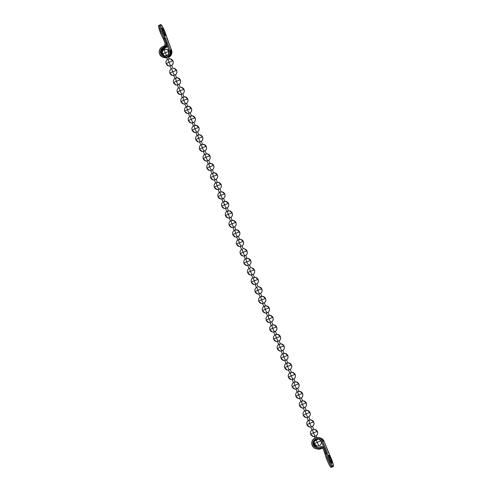 <?xml version="1.0" encoding="UTF-8"?>
<svg xmlns="http://www.w3.org/2000/svg" width="492" height="492" viewBox="0 0 492 492"><rect width="100%" height="100%" fill="white"/><g stroke="black" fill="none" stroke-linecap="round" stroke-linejoin="round"><path stroke-width="0.74" d="M166.843 55.934A3.641 0.504 -112.1 0 1 165.287 52.767A3.641 0.344 158.7 0 0 162.489 54.218A3.641 0.344 -21.3 0 1 165.287 52.767A3.641 0.504 67.9 0 0 166.843 55.934M162.544 54.255A3.641 3.592 -77.4 0 0 164.998 56.432A3.641 3.592 102.6 0 1 162.544 54.255A3.641 0.344 -21.3 0 1 162.489 54.218L165.091 56.457M169.291 51.611L166.683 49.348L164.451 49.649A3.641 0.504 67.9 0 0 165.287 52.767A3.641 0.344 -21.3 0 1 169.23 51.543A3.641 3.592 -77.4 0 0 165.681 49.268A3.641 3.592 102.6 0 1 169.23 51.543A3.641 0.344 -21.3 0 1 169.279 51.58A3.641 0.344 -21.3 0 1 169.266 51.635A3.641 0.344 158.7 0 0 169.279 51.58A3.641 0.344 158.7 0 0 169.23 51.543A3.641 3.592 102.6 0 1 169.297 51.74A3.641 3.592 -77.4 0 0 169.23 51.543A3.641 0.344 158.7 0 0 165.287 52.767A3.641 0.504 -112.1 0 1 164.451 49.649L163.615 50.055C162.335 51.199 161.966 52.582 162.495 54.225M165.638 49.268L163.578 50.104M168.369 56.783L169.156 58.806L168.369 56.783M171.659 65.221L172.858 68.308L171.659 65.221M175.361 74.722L176.573 77.804M179.07 84.224L180.269 87.312L179.07 84.224M182.772 93.726L183.983 96.807M186.48 103.228L187.68 106.315L186.48 103.228M190.183 112.73L191.394 115.811M193.885 122.231L195.09 125.319L193.885 122.231M197.593 131.739L198.805 134.82M201.296 141.241L202.507 144.322M204.998 150.743L206.209 153.824M208.706 160.244L209.918 163.326M212.409 169.746L213.62 172.827M216.117 179.248L217.323 182.329M219.819 188.75L221.031 191.831M223.522 198.251L224.733 201.333M227.23 207.753L228.442 210.834M230.933 217.255L232.144 220.336M234.635 226.757L235.84 229.838L234.635 226.757M238.343 236.258L239.555 239.34M242.046 245.76L243.251 248.841L242.046 245.76M245.754 255.262L246.959 258.343M249.456 264.764L250.656 267.845L249.456 264.764M253.159 274.265L254.37 277.347M256.867 283.767L258.066 286.848L256.867 283.767M260.569 293.269L261.781 296.35M264.278 302.771L265.477 305.852L264.278 302.771M267.98 312.272L269.192 315.354M271.682 321.774L272.888 324.855L271.682 321.774M275.391 331.276L276.602 334.357M279.093 340.778L280.305 343.859M282.795 350.279L284.007 353.361M286.504 359.781L287.715 362.862M290.206 369.283L291.418 372.364M293.915 378.785L295.12 381.866M297.617 388.286L298.828 391.368M301.319 397.788L302.531 400.869M305.028 407.29L306.239 410.371M308.73 416.792L309.942 419.873M312.432 426.293L313.638 429.381L312.432 426.293M316.141 435.795L316.811 437.499M166.72 57.515L167.477 59.458L166.708 57.515M169.98 65.879L171.179 68.96L169.968 65.885M173.682 75.381L174.888 78.462L173.676 75.387M177.391 84.882L178.59 87.963L177.378 84.888M181.093 94.384L182.292 97.465L181.087 94.39M184.795 103.886L186.001 106.967M188.504 113.388L189.703 116.469L188.491 113.394M192.206 122.889L193.411 125.97M195.908 132.391L197.114 135.472L195.902 132.397M199.617 141.893L200.816 144.974M203.319 151.395L204.524 154.476L203.313 151.401M207.027 160.896L208.227 163.977M210.73 170.398L211.929 173.485L210.724 170.404M214.432 179.9L215.637 182.987M218.141 189.402L219.34 192.489L218.128 189.408M221.843 198.903L223.048 201.991M225.545 208.405L226.75 211.492L225.539 208.411M229.254 217.907L230.453 220.994L229.247 217.913M232.956 227.409L234.161 230.496L232.95 227.415M236.664 236.91L237.864 239.998L236.652 236.916M240.367 246.412L241.566 249.499L240.36 246.418M244.069 255.914L245.274 259.001L244.063 255.92M247.777 265.416L248.977 268.503L247.765 265.422M251.48 274.917L252.685 278.005L251.473 274.923M255.188 284.419L256.387 287.506L255.176 284.425M258.89 293.921L260.09 297.008L258.884 293.927M262.593 303.429L263.798 306.51M266.301 312.93L267.5 316.012L266.289 312.93M270.003 322.432L271.209 325.513M273.706 331.934L274.911 335.015L273.7 331.934M277.414 341.436L278.613 344.517M281.117 350.937L282.322 354.019L281.11 350.937M284.825 360.439L286.024 363.52M288.527 369.941L289.726 373.022L288.521 369.941M293.429 382.53L292.223 379.443L293.435 382.524M295.938 388.944L297.137 392.026L295.926 388.944M300.833 401.534L299.634 398.446L300.846 401.527M303.343 407.948L304.548 411.029L303.336 407.948M307.051 417.45L308.25 420.531L307.045 417.456M310.753 426.951L311.959 430.033L310.747 426.958M315.046 437.985L314.45 436.459L315.052 437.978M165.263 35.793C164.992 36.962 160.976 26.66 162.298 28.192L163.11 31.839L165.263 35.793L164.457 32.14L162.298 28.192C162.575 27.017 166.591 37.318 165.263 35.793L165.312 35.793M167.139 45.455A3.413 3.364 102.6 0 1 164.734 47.687L162.434 49.095L161.327 51.58L161.806 54.249L164.297 56.414L163.707 56.156L161.327 51.58L164.734 47.687L165.263 47.804L161.85 51.697L164.617 56.451M171.007 49.987A5.689 5.609 102.6 0 1 168.492 57.072L169.537 56.309L171.247 53.376L171.007 49.987L170.035 49.772A5.689 5.609 102.6 0 1 164.039 57.527A5.689 5.609 102.6 0 1 163.504 46.365L164.974 45.196L165.066 43.308L163.289 38.745L165.066 43.308C165.435 44.79 164.912 45.811 163.504 46.365L161.358 47.429L159.832 49.292L159.205 51.623L159.586 54.003L162.569 57.121L166.868 57.17L169.955 54.126L170.035 49.772L161.671 29.495L160.687 25.861L160.902 24.6L162.237 26.205L164.168 30.055L171.53 50.104L170.035 49.772L165.398 37.89A7.97 1.107 -112.1 0 1 161.819 29.932A7.97 1.107 -112.1 0 1 160.761 24.618A7.97 1.107 -112.1 0 1 163.977 29.618A7.97 1.107 -112.1 0 1 166.899 38.222L171.53 50.104L171.007 49.987M164.402 57.632L166.782 57.699A5.689 5.609 102.6 0 1 164.814 57.718L166.85 57.884A5.689 5.609 -77.4 0 1 165.337 57.835M168.615 57.392A5.689 5.609 -77.4 0 0 171.53 50.104L171.769 53.493L170.06 56.426L168.621 57.398M167.145 45.461L164.734 47.687L165.263 47.804A3.413 3.364 -77.4 0 0 167.409 46.15M159.857 25.024L159.642 26.285L160.626 29.92L168.99 50.196L168.35 54.667L163.818 56.334L162.735 55.934L160.632 53.585C160.097 50.245 161.142 48.21 163.762 47.472L164.285 47.589C161.665 48.327 160.62 50.369 161.155 53.702L163.258 56.051L164.168 56.408M164.562 57.644A5.689 5.609 -77.4 0 0 170.558 49.889L170.484 54.243L167.391 57.287L163.891 57.521M166.64 43.001L166.112 42.884L160.607 29.932L159.617 26.291L159.838 25.03M158.793 25.455L158.578 26.716L161.364 34.957L163.289 38.745L164.334 38.321L166.112 42.884A3.413 3.364 102.6 0 1 163.762 47.472L164.285 47.589A3.413 3.364 -77.4 0 0 166.843 44.698L166.493 45.83L162.569 48.437L161.351 49.926L160.847 51.795L161.155 53.702L163.541 56.193M166.142 42.89L165.97 45.713L162.046 48.321L160.829 49.809L160.324 51.678L160.632 53.585L163.018 56.07L166.456 56.113L168.928 53.677L168.99 50.196L164.353 38.308L165.398 37.89L164.353 38.308A7.97 1.107 67.9 0 1 160.773 30.356A7.97 1.107 67.9 0 1 159.715 25.043L158.676 25.461M165.263 47.804L167.465 46.051M158.652 25.473A7.97 1.107 67.9 0 0 159.709 30.787A7.97 1.107 67.9 0 0 163.289 38.745L164.334 38.321A7.97 1.107 -112.1 0 1 160.755 30.363A7.97 1.107 -112.1 0 1 159.697 25.049M163.498 32.786L163.024 31.623M169.795 66.033L170.656 65.571A3.641 0.504 -112.1 0 1 168.99 62.269A3.641 0.344 158.7 0 0 166.198 63.72A3.641 0.344 -21.3 0 1 168.99 62.269A3.641 0.504 67.9 0 0 170.656 65.571L171.905 65.196A3.641 3.592 -77.4 0 0 172.932 61.045A3.641 3.592 102.6 0 1 171.886 65.19L169.795 66.033A3.641 3.592 102.6 0 1 168.768 65.953A3.641 3.592 -77.4 0 0 169.795 66.033L169.783 66.026M166.247 63.757A3.641 3.592 -77.4 0 0 168.768 65.953A3.641 3.592 102.6 0 1 166.247 63.757A3.641 0.344 -21.3 0 1 166.198 63.72L168.799 65.959L169.838 66.039M171.868 65.245C173.141 64.108 173.516 62.718 172.987 61.082L170.386 58.849L168.153 59.151A3.641 0.504 67.9 0 0 168.99 62.269A3.641 0.344 -21.3 0 1 172.932 61.045A3.641 3.592 -77.4 0 0 169.383 58.769A3.641 3.592 102.6 0 1 172.932 61.045A3.641 0.344 -21.3 0 1 172.987 61.082A3.641 0.344 -21.3 0 1 172.969 61.137A3.641 0.344 158.7 0 0 172.987 61.082A3.641 0.344 158.7 0 0 172.932 61.045A3.641 0.344 158.7 0 0 168.99 62.269A3.641 0.504 -112.1 0 1 168.153 59.151L167.317 59.557C166.038 60.7 165.669 62.084 166.198 63.726M169.34 58.769L167.28 59.606M174.359 75.073A3.641 0.504 -112.1 0 1 172.698 71.77A3.641 0.344 158.7 0 0 169.9 73.222A3.641 0.344 -21.3 0 1 172.698 71.77A3.641 0.504 67.9 0 0 174.359 75.073L175.595 74.692A3.641 3.592 -77.4 0 0 176.64 70.547A3.641 3.592 102.6 0 1 175.595 74.692L173.504 75.534A3.641 3.592 102.6 0 1 172.471 75.454A3.641 3.592 -77.4 0 0 173.504 75.534L174.359 75.073M169.955 73.259A3.641 3.592 -77.4 0 0 172.471 75.454A3.641 3.592 102.6 0 1 169.955 73.259A3.641 0.344 -21.3 0 1 169.9 73.222L172.501 75.46L173.547 75.54M170.982 69.108L171.856 68.652A3.641 0.504 67.9 0 0 172.698 71.77A3.641 0.344 -21.3 0 1 176.64 70.547A3.641 3.592 -77.4 0 0 173.092 68.271A3.641 3.592 102.6 0 1 176.64 70.547A3.641 0.344 -21.3 0 1 176.69 70.584A3.641 0.344 -21.3 0 1 176.671 70.639A3.641 0.344 158.7 0 0 176.69 70.584A3.641 0.344 158.7 0 0 176.64 70.547A3.641 0.344 158.7 0 0 172.698 71.77A3.641 0.504 -112.1 0 1 171.856 68.652L171.025 69.058C169.746 70.202 169.371 71.586 169.9 73.228M178.067 84.575A3.641 0.504 -112.1 0 1 176.4 81.272A3.641 0.344 158.7 0 0 173.608 82.724A3.641 0.344 -21.3 0 1 176.4 81.272A3.641 0.504 67.9 0 0 178.067 84.575L179.309 84.2A3.641 3.592 -77.4 0 0 180.343 80.048A3.641 3.592 102.6 0 1 179.297 84.194L177.206 85.036A3.641 3.592 102.6 0 1 176.179 84.956A3.641 3.592 -77.4 0 0 177.206 85.036L178.067 84.575M173.658 82.761A3.641 3.592 -77.4 0 0 176.179 84.956A3.641 3.592 102.6 0 1 173.658 82.761A3.641 0.344 -21.3 0 1 173.608 82.724L176.204 84.962L177.194 85.011M179.279 84.249C180.552 83.111 180.921 81.721 180.392 80.085L177.797 77.853L175.564 78.154A3.641 0.504 67.9 0 0 176.4 81.272A3.641 0.344 -21.3 0 1 180.343 80.048A3.641 3.592 -77.4 0 0 176.794 77.773A3.641 3.592 102.6 0 1 180.343 80.048A3.641 0.344 -21.3 0 1 180.398 80.085A3.641 0.344 -21.3 0 1 180.38 80.141A3.641 0.344 158.7 0 0 180.398 80.085A3.641 0.344 158.7 0 0 180.343 80.048A3.641 0.344 158.7 0 0 176.4 81.272A3.641 0.504 -112.1 0 1 175.564 78.154L174.728 78.56C173.448 79.704 173.079 81.088 173.608 82.73M176.751 77.773L174.691 78.609M180.915 94.544L181.769 94.077A3.641 0.504 -112.1 0 1 180.109 90.774A3.641 0.344 158.7 0 0 177.311 92.225A3.641 0.344 -21.3 0 1 180.109 90.774A3.641 0.504 67.9 0 0 181.769 94.077L182.999 93.695A3.641 3.592 -77.4 0 0 184.051 89.55A3.641 3.592 102.6 0 1 182.999 93.695L180.915 94.544A3.641 3.592 102.6 0 1 179.881 94.458A3.641 3.592 -77.4 0 0 180.915 94.544L180.896 94.532M177.36 92.262A3.641 3.592 -77.4 0 0 179.881 94.458A3.641 3.592 102.6 0 1 177.36 92.262A3.641 0.344 -21.3 0 1 177.311 92.225L179.912 94.464L180.951 94.544M178.393 88.111L179.266 87.656A3.641 0.504 67.9 0 0 180.109 90.774A3.641 0.344 -21.3 0 1 184.051 89.55A3.641 3.592 -77.4 0 0 180.496 87.275A3.641 3.592 102.6 0 1 184.051 89.55A3.641 0.344 -21.3 0 1 184.1 89.587A3.641 0.344 -21.3 0 1 184.082 89.642A3.641 0.344 158.7 0 0 184.1 89.587A3.641 0.344 158.7 0 0 184.051 89.55A3.641 0.344 158.7 0 0 180.109 90.774A3.641 0.504 -112.1 0 1 179.266 87.656L178.43 88.062C177.157 89.206 176.782 90.59 177.311 92.232M184.617 104.046L185.472 103.578A3.641 0.504 -112.1 0 1 183.811 100.276A3.641 0.344 158.7 0 0 181.013 101.727A3.641 0.344 -21.3 0 1 183.811 100.276A3.641 0.504 67.9 0 0 185.472 103.578L186.72 103.203A3.641 3.592 -77.4 0 0 187.753 99.052A3.641 3.592 102.6 0 1 186.708 103.197L184.617 104.046A3.641 3.592 102.6 0 1 183.584 103.96A3.641 3.592 -77.4 0 0 184.617 104.046L184.598 104.033M181.068 101.764A3.641 3.592 -77.4 0 0 183.584 103.96A3.641 3.592 102.6 0 1 181.068 101.764A3.641 0.344 -21.3 0 1 181.013 101.727L183.614 103.966L184.66 104.046M186.689 103.252C187.962 102.115 188.331 100.725 187.803 99.089L185.207 96.856L182.969 97.158A3.641 0.504 67.9 0 0 183.811 100.276A3.641 0.344 -21.3 0 1 187.753 99.052A3.641 3.592 -77.4 0 0 184.205 96.776A3.641 3.592 102.6 0 1 187.753 99.052A3.641 0.344 -21.3 0 1 187.803 99.089A3.641 0.344 -21.3 0 1 187.784 99.144A3.641 0.344 158.7 0 0 187.803 99.089A3.641 0.344 158.7 0 0 187.753 99.052A3.641 0.344 158.7 0 0 183.811 100.276A3.641 0.504 -112.1 0 1 182.969 97.158L182.138 97.564C180.859 98.707 180.484 100.091 181.019 101.733M184.156 96.776L182.095 97.613M189.18 113.08A3.641 0.504 -112.1 0 1 187.513 109.778A3.641 0.344 158.7 0 0 184.721 111.229A3.641 0.344 -21.3 0 1 187.513 109.778A3.641 0.504 67.9 0 0 189.18 113.08L190.41 112.699A3.641 3.592 -77.4 0 0 191.456 108.56A3.641 3.592 102.6 0 1 190.41 112.699L188.319 113.547A3.641 3.592 102.6 0 1 187.292 113.461A3.641 3.592 -77.4 0 0 188.319 113.547L189.18 113.08M184.771 111.266A3.641 3.592 -77.4 0 0 187.292 113.461A3.641 3.592 102.6 0 1 184.771 111.266A3.641 0.344 -21.3 0 1 184.721 111.229L187.317 113.468L188.313 113.517M190.392 112.754C191.665 111.616 192.04 110.226 191.511 108.591L188.91 106.358L186.677 106.659A3.641 0.504 67.9 0 0 187.513 109.778A3.641 0.344 -21.3 0 1 191.456 108.56A3.641 3.592 -77.4 0 0 187.907 106.278A3.641 3.592 102.6 0 1 191.456 108.56A3.641 0.344 -21.3 0 1 191.511 108.591A3.641 0.344 -21.3 0 1 191.493 108.646A3.641 0.344 158.7 0 0 191.511 108.591A3.641 0.344 158.7 0 0 191.456 108.56A3.641 0.344 158.7 0 0 187.513 109.778A3.641 0.504 -112.1 0 1 186.677 106.659L185.841 107.065M187.864 106.278L185.804 107.115M192.882 122.582A3.641 0.504 -112.1 0 1 191.222 119.279A3.641 0.344 158.7 0 0 188.424 120.731A3.641 0.344 -21.3 0 1 191.222 119.279A3.641 0.504 67.9 0 0 192.882 122.582L194.131 122.213A3.641 3.592 -77.4 0 0 195.164 118.062A3.641 3.592 102.6 0 1 194.112 122.2L192.028 123.049A3.641 3.592 102.6 0 1 190.994 122.963A3.641 3.592 -77.4 0 0 192.028 123.049L192.882 122.582M188.479 120.768A3.641 3.592 -77.4 0 0 190.994 122.963A3.641 3.592 102.6 0 1 188.479 120.768A3.641 0.344 -21.3 0 1 188.424 120.731L191.025 122.969L192.015 123.018M194.094 122.256C195.367 121.118 195.742 119.728 195.213 118.092L192.612 115.86L190.379 116.161A3.641 0.504 67.9 0 0 191.222 119.279A3.641 0.344 -21.3 0 1 195.164 118.062A3.641 3.592 -77.4 0 0 191.616 115.78A3.641 3.592 102.6 0 1 195.164 118.062A3.641 0.344 -21.3 0 1 195.213 118.092A3.641 0.344 158.7 0 0 195.164 118.062A3.641 0.344 158.7 0 0 191.222 119.279A3.641 0.504 -112.1 0 1 190.379 116.161L189.543 116.567C188.27 117.711 187.895 119.101 188.424 120.737M191.566 115.78L189.506 116.616M196.591 132.084A3.641 0.504 -112.1 0 1 194.924 128.781A3.641 0.344 158.7 0 0 192.126 130.232A3.641 0.344 -21.3 0 1 194.924 128.781A3.641 0.504 67.9 0 0 196.591 132.084L197.821 131.702A3.641 3.592 -77.4 0 0 198.866 127.563A3.641 3.592 102.6 0 1 197.821 131.702L195.73 132.551A3.641 3.592 102.6 0 1 194.703 132.465A3.641 3.592 -77.4 0 0 195.73 132.551L196.591 132.084M192.181 130.269A3.641 3.592 -77.4 0 0 194.703 132.465A3.641 3.592 102.6 0 1 192.181 130.269A3.641 0.344 -21.3 0 1 192.126 130.232L194.727 132.471L195.718 132.52M197.802 131.758C199.075 130.62 199.445 129.23 198.916 127.594L196.32 125.362L194.088 125.663A3.641 0.504 67.9 0 0 194.924 128.781A3.641 0.344 -21.3 0 1 198.866 127.563A3.641 3.592 -77.4 0 0 195.318 125.282A3.641 3.592 102.6 0 1 198.866 127.563A3.641 0.344 -21.3 0 1 198.922 127.594A3.641 0.344 -21.3 0 1 198.903 127.649A3.641 0.344 158.7 0 0 198.922 127.594A3.641 0.344 158.7 0 0 198.866 127.563A3.641 0.344 158.7 0 0 194.924 128.781A3.641 0.504 -112.1 0 1 194.088 125.663L193.251 126.069M195.275 125.282L193.215 126.118M200.293 141.585A3.641 0.504 -112.1 0 1 198.633 138.283A3.641 0.344 158.7 0 0 195.834 139.734A3.641 0.344 -21.3 0 1 198.633 138.283A3.641 0.504 67.9 0 0 200.293 141.585L201.542 141.216A3.641 3.592 -77.4 0 0 202.569 137.065A3.641 3.592 102.6 0 1 201.523 141.204L199.432 142.053A3.641 3.592 102.6 0 1 198.405 141.967A3.641 3.592 -77.4 0 0 199.432 142.053L200.293 141.585M195.884 139.771A3.641 3.592 -77.4 0 0 198.405 141.967A3.641 3.592 102.6 0 1 195.884 139.771A3.641 0.344 -21.3 0 1 195.834 139.734L198.436 141.973L199.426 142.022M201.505 141.259C202.778 140.122 203.153 138.732 202.624 137.096L200.023 134.863L197.79 135.165A3.641 0.504 67.9 0 0 198.633 138.283A3.641 0.344 -21.3 0 1 202.569 137.065A3.641 3.592 -77.4 0 0 199.02 134.783A3.641 3.592 102.6 0 1 202.569 137.065A3.641 0.344 -21.3 0 1 202.624 137.096A3.641 0.344 -21.3 0 1 202.606 137.151A3.641 0.344 158.7 0 0 202.624 137.096A3.641 0.344 158.7 0 0 202.569 137.065A3.641 0.344 158.7 0 0 198.633 138.283A3.641 0.504 -112.1 0 1 197.79 135.165L196.954 135.571C195.681 136.715 195.306 138.104 195.834 139.74M198.977 134.783L196.917 135.62M203.995 151.087A3.641 0.504 -112.1 0 1 202.335 147.785A3.641 0.344 158.7 0 0 199.537 149.242A3.641 0.344 -21.3 0 1 202.335 147.785A3.641 0.504 67.9 0 0 203.995 151.087L205.232 150.706A3.641 3.592 -77.4 0 0 206.277 146.567A3.641 3.592 102.6 0 1 205.232 150.706L203.141 151.554A3.641 3.592 102.6 0 1 202.107 151.468A3.641 3.592 -77.4 0 0 203.141 151.554L203.995 151.087M199.592 149.273A3.641 3.592 -77.4 0 0 202.107 151.468A3.641 3.592 102.6 0 1 199.592 149.273A3.641 0.344 -21.3 0 1 199.537 149.242L202.138 151.475L203.128 151.524M205.213 150.761C206.486 149.623 206.855 148.233 206.326 146.598L203.731 144.365L201.492 144.666A3.641 0.504 67.9 0 0 202.335 147.785A3.641 0.344 -21.3 0 1 206.277 146.567A3.641 3.592 -77.4 0 0 202.729 144.285A3.641 3.592 102.6 0 1 206.277 146.567A3.641 0.344 -21.3 0 1 206.326 146.598A3.641 0.344 -21.3 0 1 206.308 146.653A3.641 0.344 158.7 0 0 206.326 146.598A3.641 0.344 158.7 0 0 206.277 146.567A3.641 0.344 158.7 0 0 202.335 147.785A3.641 0.504 -112.1 0 1 201.492 144.666L200.662 145.072M202.679 144.285L200.619 145.122M207.704 160.589A3.641 0.504 -112.1 0 1 206.037 157.286A3.641 0.344 158.7 0 0 203.245 158.744A3.641 0.344 -21.3 0 1 206.037 157.286A3.641 0.504 67.9 0 0 207.704 160.589L208.952 160.22A3.641 3.592 -77.4 0 0 209.979 156.069A3.641 3.592 102.6 0 1 208.934 160.208L206.843 161.056A3.641 3.592 102.6 0 1 205.816 160.97A3.641 3.592 -77.4 0 0 206.843 161.056L207.704 160.589M203.294 158.775A3.641 3.592 -77.4 0 0 205.816 160.97A3.641 3.592 102.6 0 1 203.294 158.775A3.641 0.344 -21.3 0 1 203.245 158.744L205.84 160.976L206.831 161.025M208.915 160.263C210.189 159.125 210.558 157.735 210.029 156.099L207.433 153.867L205.201 154.168A3.641 0.504 67.9 0 0 206.037 157.286A3.641 0.344 -21.3 0 1 209.979 156.069A3.641 3.592 -77.4 0 0 206.431 153.787A3.641 3.592 102.6 0 1 209.979 156.069A3.641 0.344 -21.3 0 1 210.035 156.099A3.641 0.344 -21.3 0 1 210.016 156.161A3.641 0.344 158.7 0 0 210.035 156.099A3.641 0.344 158.7 0 0 209.979 156.069A3.641 0.344 158.7 0 0 206.037 157.286A3.641 0.504 -112.1 0 1 205.201 154.168L204.364 154.574C203.085 155.718 202.716 157.108 203.245 158.744M206.388 153.787L204.328 154.623M211.406 170.091A3.641 0.504 -112.1 0 1 209.746 166.788A3.641 0.344 158.7 0 0 206.947 168.246A3.641 0.344 -21.3 0 1 209.746 166.788A3.641 0.504 67.9 0 0 211.406 170.091L212.636 169.709A3.641 3.592 -77.4 0 0 213.688 165.57A3.641 3.592 102.6 0 1 212.636 169.709L210.551 170.558A3.641 3.592 102.6 0 1 209.518 170.472A3.641 3.592 -77.4 0 0 210.551 170.558L211.406 170.091M206.997 168.276A3.641 3.592 -77.4 0 0 209.518 170.472A3.641 3.592 102.6 0 1 206.997 168.276A3.641 0.344 -21.3 0 1 206.947 168.246L209.549 170.478L210.588 170.558M212.618 169.765C213.891 168.627 214.266 167.237 213.737 165.601L211.136 163.369L208.903 163.67A3.641 0.504 67.9 0 0 209.746 166.788A3.641 0.344 -21.3 0 1 213.688 165.57A3.641 3.592 -77.4 0 0 210.133 163.289A3.641 3.592 102.6 0 1 213.688 165.57A3.641 0.344 -21.3 0 1 213.737 165.601A3.641 0.344 -21.3 0 1 213.719 165.663A3.641 0.344 158.7 0 0 213.737 165.601A3.641 0.344 158.7 0 0 213.688 165.57A3.641 0.344 158.7 0 0 209.746 166.788A3.641 0.504 -112.1 0 1 208.903 163.67L208.067 164.076C206.794 165.22 206.419 166.61 206.947 168.246M210.09 163.289L208.03 164.125M215.109 179.592A3.641 0.504 -112.1 0 1 213.448 176.29A3.641 0.344 158.7 0 0 210.65 177.747A3.641 0.344 -21.3 0 1 213.448 176.29A3.641 0.504 67.9 0 0 215.109 179.592L216.357 179.223A3.641 3.592 -77.4 0 0 217.39 175.072A3.641 3.592 102.6 0 1 216.345 179.211L214.254 180.06A3.641 3.592 102.6 0 1 213.227 179.974A3.641 3.592 -77.4 0 0 214.254 180.06L215.109 179.592M210.705 177.778A3.641 3.592 -77.4 0 0 213.227 179.974A3.641 3.592 102.6 0 1 210.705 177.778A3.641 0.344 -21.3 0 1 210.65 177.747M216.326 179.266C217.599 178.129 217.968 176.739 217.439 175.103L214.844 172.87L212.612 173.172A3.641 0.504 67.9 0 0 213.448 176.29A3.641 0.344 -21.3 0 1 217.39 175.072A3.641 3.592 -77.4 0 0 213.842 172.79A3.641 3.592 102.6 0 1 217.39 175.072A3.641 0.344 -21.3 0 1 217.439 175.109A3.641 0.344 -21.3 0 1 217.427 175.164A3.641 0.344 158.7 0 0 217.439 175.109A3.641 0.344 158.7 0 0 217.39 175.072A3.641 0.344 158.7 0 0 213.448 176.29A3.641 0.504 -112.1 0 1 212.612 173.172L211.775 173.578C210.496 174.722 210.127 176.111 210.656 177.747L213.251 179.98L214.241 180.029M213.792 172.79L211.732 173.627M218.817 189.094A3.641 0.504 -112.1 0 1 217.15 185.792A3.641 0.344 158.7 0 0 214.358 187.249A3.641 0.344 -21.3 0 1 217.15 185.792A3.641 0.504 67.9 0 0 218.817 189.094L220.047 188.713A3.641 3.592 -77.4 0 0 221.093 184.574A3.641 3.592 102.6 0 1 220.047 188.713L217.956 189.561A3.641 3.592 102.6 0 1 216.929 189.475A3.641 3.592 -77.4 0 0 217.956 189.561L218.817 189.094M214.407 187.28A3.641 3.592 -77.4 0 0 216.929 189.475A3.641 3.592 102.6 0 1 214.407 187.28A3.641 0.344 -21.3 0 1 214.358 187.249L216.954 189.482L217.999 189.561M220.029 188.768C221.302 187.63 221.677 186.24 221.148 184.605L218.546 182.372L216.314 182.673A3.641 0.504 67.9 0 0 217.15 185.792A3.641 0.344 -21.3 0 1 221.093 184.574A3.641 3.592 -77.4 0 0 217.544 182.292A3.641 3.592 102.6 0 1 221.093 184.574A3.641 0.344 -21.3 0 1 221.148 184.611A3.641 0.344 -21.3 0 1 221.129 184.666A3.641 0.344 158.7 0 0 221.148 184.611A3.641 0.344 158.7 0 0 221.093 184.574A3.641 0.344 158.7 0 0 217.15 185.792A3.641 0.504 -112.1 0 1 216.314 182.673L215.478 183.079C214.198 184.223 213.829 185.613 214.358 187.249M217.501 182.292L215.441 183.129M221.664 199.063L222.519 198.596A3.641 0.504 -112.1 0 1 220.859 195.293A3.641 0.344 158.7 0 0 218.061 196.751A3.641 0.344 -21.3 0 1 220.859 195.293A3.641 0.504 67.9 0 0 222.519 198.596L223.749 198.215A3.641 3.592 -77.4 0 0 224.801 194.076A3.641 3.592 102.6 0 1 223.749 198.215L221.664 199.063A3.641 3.592 102.6 0 1 220.631 198.977A3.641 3.592 -77.4 0 0 221.664 199.063L221.646 199.051M218.116 196.782A3.641 3.592 -77.4 0 0 220.631 198.977A3.641 3.592 102.6 0 1 218.116 196.782A3.641 0.344 -21.3 0 1 218.061 196.751L220.662 198.983L221.701 199.063M223.737 198.27C225.01 197.132 225.379 195.742 224.85 194.106L222.249 191.874L220.016 192.175A3.641 0.504 67.9 0 0 220.859 195.293A3.641 0.344 -21.3 0 1 224.801 194.076A3.641 3.592 -77.4 0 0 221.252 191.794A3.641 3.592 102.6 0 1 224.801 194.076A3.641 0.344 -21.3 0 1 224.85 194.112A3.641 0.344 158.7 0 0 224.801 194.076A3.641 0.344 158.7 0 0 220.859 195.293A3.641 0.504 -112.1 0 1 220.016 192.175L219.18 192.581C217.907 193.725 217.532 195.115 218.061 196.751M221.203 191.794L219.161 192.643M225.367 208.565L226.228 208.098A3.641 0.504 -112.1 0 1 224.561 204.795A3.641 0.344 158.7 0 0 221.769 206.253A3.641 0.344 -21.3 0 1 224.561 204.795A3.641 0.504 67.9 0 0 226.228 208.098L227.47 207.729A3.641 3.592 -77.4 0 0 228.503 203.577A3.641 3.592 102.6 0 1 227.458 207.716L225.367 208.565A3.641 3.592 102.6 0 1 224.34 208.479A3.641 3.592 -77.4 0 0 225.367 208.565L225.354 208.553M221.818 206.289A3.641 3.592 -77.4 0 0 224.34 208.479A3.641 3.592 102.6 0 1 221.818 206.289A3.641 0.344 -21.3 0 1 221.769 206.253L224.364 208.485L225.41 208.565M227.439 207.772C228.712 206.634 229.081 205.25 228.552 203.608L225.957 201.376L223.725 201.683A3.641 0.504 67.9 0 0 224.561 204.795A3.641 0.344 -21.3 0 1 228.503 203.577A3.641 3.592 -77.4 0 0 224.955 201.296A3.641 3.592 102.6 0 1 228.503 203.577A3.641 0.344 -21.3 0 1 228.559 203.614A3.641 0.344 158.7 0 0 228.503 203.577A3.641 0.344 158.7 0 0 224.561 204.795A3.641 0.504 -112.1 0 1 223.725 201.683L222.888 202.083C221.609 203.227 221.24 204.617 221.769 206.253M224.912 201.296L222.851 202.138M229.93 217.599A3.641 0.504 -112.1 0 1 228.27 214.297A3.641 0.344 158.7 0 0 225.471 215.754A3.641 0.344 -21.3 0 1 228.27 214.297A3.641 0.504 67.9 0 0 229.93 217.599L231.16 217.218A3.641 3.592 -77.4 0 0 232.206 213.079A3.641 3.592 102.6 0 1 231.16 217.218L229.075 218.067A3.641 3.592 102.6 0 1 228.042 217.981A3.641 3.592 -77.4 0 0 229.075 218.067L229.93 217.599M225.52 215.791A3.641 3.592 -77.4 0 0 228.042 217.981A3.641 3.592 102.6 0 1 225.52 215.791A3.641 0.344 -21.3 0 1 225.471 215.754L228.073 217.987L229.063 218.036M231.142 217.273C232.415 216.136 232.79 214.752 232.261 213.11L229.659 210.877L227.427 211.185A3.641 0.504 67.9 0 0 228.27 214.297A3.641 0.344 -21.3 0 1 232.206 213.079A3.641 3.592 -77.4 0 0 228.657 210.797A3.641 3.592 102.6 0 1 232.206 213.079A3.641 0.344 -21.3 0 1 232.261 213.116A3.641 0.344 158.7 0 0 232.206 213.079A3.641 0.344 158.7 0 0 228.27 214.297A3.641 0.504 -112.1 0 1 227.427 211.185L226.591 211.585C225.318 212.728 224.942 214.118 225.471 215.754M228.614 210.797L226.572 211.646M232.778 227.568L233.632 227.101A3.641 0.504 -112.1 0 1 231.972 223.798A3.641 0.344 158.7 0 0 229.174 225.256A3.641 0.344 -21.3 0 1 231.972 223.798A3.641 0.504 67.9 0 0 233.632 227.101L234.881 226.732A3.641 3.592 -77.4 0 0 235.914 222.581A3.641 3.592 102.6 0 1 234.868 226.72L232.778 227.568A3.641 3.592 102.6 0 1 231.744 227.482A3.641 3.592 -77.4 0 0 232.778 227.568L232.759 227.556M229.229 225.293A3.641 3.592 -77.4 0 0 231.744 227.482A3.641 3.592 102.6 0 1 229.229 225.293A3.641 0.344 -21.3 0 1 229.174 225.256L231.775 227.488L232.821 227.568M234.85 226.775C236.123 225.637 236.492 224.254 235.963 222.612L233.368 220.379L231.129 220.687A3.641 0.504 67.9 0 0 231.972 223.798A3.641 0.344 -21.3 0 1 235.914 222.581A3.641 3.592 -77.4 0 0 232.365 220.305A3.641 3.592 102.6 0 1 235.914 222.581A3.641 0.344 -21.3 0 1 235.963 222.618A3.641 0.344 158.7 0 0 235.914 222.581A3.641 0.344 158.7 0 0 231.972 223.798A3.641 0.504 -112.1 0 1 231.129 220.687L230.299 221.086C229.02 222.23 228.645 223.62 229.174 225.256M232.316 220.299L230.256 221.142M237.341 236.603A3.641 0.504 -112.1 0 1 235.674 233.3A3.641 0.344 158.7 0 0 232.882 234.758A3.641 0.344 -21.3 0 1 235.674 233.3A3.641 0.504 67.9 0 0 237.341 236.603L238.571 236.222A3.641 3.592 -77.4 0 0 239.616 232.083A3.641 3.592 102.6 0 1 238.571 236.222L236.48 237.07A3.641 3.592 102.6 0 1 235.453 236.984A3.641 3.592 -77.4 0 0 236.48 237.07L237.341 236.603M232.931 234.795A3.641 3.592 -77.4 0 0 235.453 236.984A3.641 3.592 102.6 0 1 232.931 234.795A3.641 0.344 -21.3 0 1 232.882 234.758L235.477 236.99L236.468 237.039M238.552 236.277C239.825 235.139 240.201 233.755 239.672 232.113L237.07 229.881L234.838 230.188A3.641 0.504 67.9 0 0 235.674 233.3A3.641 0.344 -21.3 0 1 239.616 232.083A3.641 3.592 -77.4 0 0 236.068 229.807A3.641 3.592 102.6 0 1 239.616 232.083A3.641 0.344 -21.3 0 1 239.672 232.119A3.641 0.344 158.7 0 0 239.616 232.083A3.641 0.344 158.7 0 0 235.674 233.3A3.641 0.504 -112.1 0 1 234.838 230.188L234.001 230.588C232.722 231.732 232.353 233.122 232.882 234.758M236.025 229.801L233.977 230.65M240.188 246.572L241.043 246.105A3.641 0.504 -112.1 0 1 239.383 242.802A3.641 0.344 158.7 0 0 236.584 244.26A3.641 0.344 -21.3 0 1 239.383 242.802A3.641 0.504 67.9 0 0 241.043 246.105L242.292 245.736A3.641 3.592 -77.4 0 0 243.325 241.584A3.641 3.592 102.6 0 1 242.273 245.723L240.188 246.572A3.641 3.592 102.6 0 1 239.155 246.486A3.641 3.592 -77.4 0 0 240.188 246.572L240.17 246.56M236.634 244.296A3.641 3.592 -77.4 0 0 239.155 246.486A3.641 3.592 102.6 0 1 236.634 244.296A3.641 0.344 -21.3 0 1 236.584 244.26L239.186 246.492L240.225 246.572M242.255 245.779C243.528 244.641 243.903 243.257 243.374 241.615L240.773 239.383L238.54 239.69A3.641 0.504 67.9 0 0 239.383 242.802A3.641 0.344 -21.3 0 1 243.325 241.584A3.641 3.592 -77.4 0 0 239.77 239.309A3.641 3.592 102.6 0 1 243.325 241.584A3.641 0.344 -21.3 0 1 243.374 241.621A3.641 0.344 158.7 0 0 243.325 241.584A3.641 0.344 158.7 0 0 239.383 242.802A3.641 0.504 -112.1 0 1 238.54 239.69L237.704 240.09C236.431 241.234 236.055 242.624 236.584 244.26M239.727 239.303L237.667 240.145M243.891 256.074L244.745 255.606A3.641 0.504 -112.1 0 1 243.085 252.304A3.641 0.344 158.7 0 0 240.287 253.761A3.641 0.344 -21.3 0 1 243.085 252.304A3.641 0.504 67.9 0 0 244.745 255.606L245.982 255.225A3.641 3.592 -77.4 0 0 247.027 251.086A3.641 3.592 102.6 0 1 245.982 255.225L243.891 256.074A3.641 3.592 102.6 0 1 242.863 255.988A3.641 3.592 -77.4 0 0 243.891 256.074L243.872 256.061M240.342 253.798A3.641 3.592 -77.4 0 0 242.863 255.988A3.641 3.592 102.6 0 1 240.342 253.798A3.641 0.344 -21.3 0 1 240.287 253.761L242.888 255.994L243.934 256.074M241.375 249.647L242.248 249.192A3.641 0.504 67.9 0 0 243.085 252.304A3.641 0.344 -21.3 0 1 247.027 251.086A3.641 3.592 -77.4 0 0 243.478 248.811A3.641 3.592 102.6 0 1 247.027 251.086A3.641 0.344 -21.3 0 1 247.076 251.123A3.641 0.344 158.7 0 0 247.027 251.086A3.641 0.344 158.7 0 0 243.085 252.304A3.641 0.504 -112.1 0 1 242.248 249.192L241.412 249.598C240.133 250.736 239.764 252.125 240.293 253.761M247.593 265.575L248.454 265.108A3.641 0.504 -112.1 0 1 246.787 261.812A3.641 0.344 158.7 0 0 243.995 263.263A3.641 0.344 -21.3 0 1 246.787 261.812A3.641 0.504 67.9 0 0 248.454 265.108L249.702 264.739A3.641 3.592 -77.4 0 0 250.729 260.588A3.641 3.592 102.6 0 1 249.684 264.727L247.593 265.575A3.641 3.592 102.6 0 1 246.566 265.489A3.641 3.592 -77.4 0 0 247.593 265.575L247.581 265.563M244.044 263.3A3.641 3.592 -77.4 0 0 246.566 265.489A3.641 3.592 102.6 0 1 244.044 263.3A3.641 0.344 -21.3 0 1 243.995 263.263L246.597 265.495L247.636 265.575M249.665 264.788C250.938 263.644 251.314 262.261 250.785 260.619L248.183 258.386L245.951 258.694A3.641 0.504 67.9 0 0 246.787 261.812A3.641 0.344 -21.3 0 1 250.729 260.588A3.641 3.592 -77.4 0 0 247.181 258.312A3.641 3.592 102.6 0 1 250.729 260.588A3.641 0.344 -21.3 0 1 250.785 260.625A3.641 0.344 158.7 0 0 250.729 260.588A3.641 0.344 158.7 0 0 246.787 261.812A3.641 0.504 -112.1 0 1 245.951 258.694L245.114 259.099C243.835 260.237 243.466 261.627 243.995 263.263M247.138 258.306L245.077 259.149M252.156 274.61A3.641 0.504 -112.1 0 1 250.496 271.313A3.641 0.344 158.7 0 0 247.697 272.765A3.641 0.344 -21.3 0 1 250.496 271.313A3.641 0.504 67.9 0 0 252.156 274.61L253.392 274.228A3.641 3.592 -77.4 0 0 254.438 270.09A3.641 3.592 102.6 0 1 253.392 274.228L251.301 275.077A3.641 3.592 102.6 0 1 250.268 274.991A3.641 3.592 -77.4 0 0 251.301 275.077L252.156 274.61M247.753 272.802A3.641 3.592 -77.4 0 0 250.268 274.991A3.641 3.592 102.6 0 1 247.753 272.802A3.641 0.344 -21.3 0 1 247.697 272.765L250.299 274.997L251.289 275.046M248.78 268.65L249.653 268.195A3.641 0.504 67.9 0 0 250.496 271.313A3.641 0.344 -21.3 0 1 254.438 270.09A3.641 3.592 -77.4 0 0 250.889 267.814A3.641 3.592 102.6 0 1 254.438 270.09A3.641 0.344 -21.3 0 1 254.487 270.126A3.641 0.344 158.7 0 0 254.438 270.09A3.641 0.344 158.7 0 0 250.496 271.313A3.641 0.504 -112.1 0 1 249.653 268.195L248.823 268.601C247.544 269.739 247.168 271.129 247.697 272.765M255.865 284.112A3.641 0.504 -112.1 0 1 254.198 280.815A3.641 0.344 158.7 0 0 251.406 282.267A3.641 0.344 -21.3 0 1 254.198 280.815A3.641 0.504 67.9 0 0 255.865 284.112L257.107 283.743A3.641 3.592 -77.4 0 0 258.14 279.591A3.641 3.592 102.6 0 1 257.095 283.73L255.004 284.579A3.641 3.592 102.6 0 1 253.977 284.493A3.641 3.592 -77.4 0 0 255.004 284.579L255.865 284.112M251.455 282.303A3.641 3.592 -77.4 0 0 253.977 284.493A3.641 3.592 102.6 0 1 251.455 282.303A3.641 0.344 -21.3 0 1 251.406 282.267M257.076 283.792C258.349 282.654 258.718 281.264 258.189 279.622L255.594 277.39L253.362 277.697A3.641 0.504 67.9 0 0 254.198 280.815A3.641 0.344 -21.3 0 1 258.14 279.591A3.641 3.592 -77.4 0 0 254.592 277.316A3.641 3.592 102.6 0 1 258.14 279.591A3.641 0.344 -21.3 0 1 258.195 279.628A3.641 0.344 158.7 0 0 258.14 279.591A3.641 0.344 158.7 0 0 254.198 280.815A3.641 0.504 -112.1 0 1 253.362 277.697L252.525 278.103C251.246 279.241 250.877 280.631 251.406 282.273L254.001 284.499L254.991 284.548M254.548 277.31L252.501 278.158M259.567 293.613A3.641 0.504 -112.1 0 1 257.906 290.317A3.641 0.344 158.7 0 0 255.108 291.768A3.641 0.344 -21.3 0 1 257.906 290.317A3.641 0.504 67.9 0 0 259.567 293.613L260.797 293.232A3.641 3.592 -77.4 0 0 261.849 289.093A3.641 3.592 102.6 0 1 260.797 293.232L258.712 294.081A3.641 3.592 102.6 0 1 257.679 293.995A3.641 3.592 -77.4 0 0 258.712 294.081L259.567 293.613M255.157 291.805A3.641 3.592 -77.4 0 0 257.679 293.995A3.641 3.592 102.6 0 1 255.157 291.805A3.641 0.344 -21.3 0 1 255.108 291.768M256.191 287.654L257.064 287.199A3.641 0.504 67.9 0 0 257.906 290.317A3.641 0.344 -21.3 0 1 261.849 289.093A3.641 3.592 -77.4 0 0 258.294 286.818A3.641 3.592 102.6 0 1 261.849 289.093A3.641 0.344 -21.3 0 1 261.898 289.13A3.641 0.344 158.7 0 0 261.849 289.093A3.641 0.344 158.7 0 0 257.906 290.317A3.641 0.504 -112.1 0 1 257.064 287.199L256.227 287.605C254.954 288.743 254.579 290.132 255.108 291.774L257.71 294.001L258.7 294.05M263.269 303.115A3.641 0.504 -112.1 0 1 261.609 299.819A3.641 0.344 158.7 0 0 258.81 301.27A3.641 0.344 -21.3 0 1 261.609 299.819A3.641 0.504 67.9 0 0 263.269 303.115L264.518 302.746A3.641 3.592 -77.4 0 0 265.551 298.595A3.641 3.592 102.6 0 1 264.505 302.734L262.414 303.582A3.641 3.592 102.6 0 1 261.381 303.496A3.641 3.592 -77.4 0 0 262.414 303.582L263.269 303.115M258.866 301.307A3.641 3.592 -77.4 0 0 261.381 303.496A3.641 3.592 102.6 0 1 258.866 301.307A3.641 0.344 -21.3 0 1 258.81 301.27M264.487 302.795C265.76 301.657 266.129 300.268 265.6 298.626L263.005 296.393L260.766 296.701A3.641 0.504 67.9 0 0 261.609 299.819A3.641 0.344 -21.3 0 1 265.551 298.595A3.641 3.592 -77.4 0 0 262.002 296.319A3.641 3.592 102.6 0 1 265.551 298.595A3.641 0.344 -21.3 0 1 265.6 298.632A3.641 0.344 158.7 0 0 265.551 298.595A3.641 0.344 158.7 0 0 261.609 299.819A3.641 0.504 -112.1 0 1 260.766 296.701L259.936 297.106C258.657 298.244 258.282 299.634 258.817 301.276L261.412 303.502L262.402 303.558M261.953 296.319L259.911 297.162M266.978 312.617A3.641 0.504 -112.1 0 1 265.311 309.32A3.641 0.344 158.7 0 0 262.519 310.772A3.641 0.344 -21.3 0 1 265.311 309.32A3.641 0.504 67.9 0 0 266.978 312.617L268.208 312.236A3.641 3.592 -77.4 0 0 269.253 308.097A3.641 3.592 102.6 0 1 268.208 312.236L266.117 313.084A3.641 3.592 102.6 0 1 265.09 312.998A3.641 3.592 -77.4 0 0 266.117 313.084L266.978 312.617M262.568 310.809A3.641 3.592 -77.4 0 0 265.09 312.998A3.641 3.592 102.6 0 1 262.568 310.809A3.641 0.344 -21.3 0 1 262.519 310.772M268.189 312.297C269.462 311.159 269.837 309.769 269.308 308.127L266.707 305.895L264.475 306.202A3.641 0.504 67.9 0 0 265.311 309.32A3.641 0.344 -21.3 0 1 269.253 308.097A3.641 3.592 -77.4 0 0 265.705 305.821A3.641 3.592 102.6 0 1 269.253 308.097A3.641 0.344 -21.3 0 1 269.308 308.133A3.641 0.344 158.7 0 0 269.253 308.097A3.641 0.344 158.7 0 0 265.311 309.32A3.641 0.504 -112.1 0 1 264.475 306.202L263.638 306.608M265.662 305.821L263.601 306.657M270.68 322.119A3.641 0.504 -112.1 0 1 269.019 318.822A3.641 0.344 158.7 0 0 266.221 320.274A3.641 0.344 -21.3 0 1 269.019 318.822A3.641 0.504 67.9 0 0 270.68 322.119L271.928 321.75A3.641 3.592 -77.4 0 0 272.962 317.598A3.641 3.592 102.6 0 1 271.91 321.737L269.825 322.586A3.641 3.592 102.6 0 1 268.792 322.5A3.641 3.592 -77.4 0 0 269.825 322.586L270.68 322.119M266.277 320.31A3.641 3.592 -77.4 0 0 268.792 322.5A3.641 3.592 102.6 0 1 266.277 320.31A3.641 0.344 -21.3 0 1 266.221 320.274M271.892 321.799C273.165 320.661 273.54 319.271 273.011 317.629L270.409 315.397L268.177 315.704A3.641 0.504 67.9 0 0 269.019 318.822A3.641 0.344 -21.3 0 1 272.962 317.598A3.641 3.592 -77.4 0 0 269.413 315.323A3.641 3.592 102.6 0 1 272.962 317.598A3.641 0.344 -21.3 0 1 273.011 317.635A3.641 0.344 158.7 0 0 272.962 317.598A3.641 0.344 158.7 0 0 269.019 318.822A3.641 0.504 -112.1 0 1 268.177 315.704L267.34 316.11C266.067 317.248 265.692 318.638 266.221 320.28L268.823 322.506L269.813 322.561M269.364 315.323L267.322 316.165M274.388 331.626A3.641 0.504 -112.1 0 1 272.722 328.324A3.641 0.344 158.7 0 0 269.923 329.775A3.641 0.344 -21.3 0 1 272.722 328.324A3.641 0.504 67.9 0 0 274.388 331.626L275.618 331.239A3.641 3.592 -77.4 0 0 276.664 327.1A3.641 3.592 102.6 0 1 275.618 331.239L273.527 332.088A3.641 3.592 102.6 0 1 272.5 332.002A3.641 3.592 -77.4 0 0 273.527 332.088L274.388 331.626M269.979 329.812A3.641 3.592 -77.4 0 0 272.5 332.002A3.641 3.592 102.6 0 1 269.979 329.812A3.641 0.344 -21.3 0 1 269.923 329.775M275.6 331.3C276.873 330.163 277.242 328.773 276.713 327.131L274.118 324.898L271.885 325.206A3.641 0.504 67.9 0 0 272.722 328.324A3.641 0.344 -21.3 0 1 276.664 327.1A3.641 3.592 -77.4 0 0 273.115 324.825A3.641 3.592 102.6 0 1 276.664 327.1A3.641 0.344 -21.3 0 1 276.719 327.137A3.641 0.344 -21.3 0 1 276.701 327.192A3.641 0.344 158.7 0 0 276.719 327.137A3.641 0.344 158.7 0 0 276.664 327.1A3.641 0.344 158.7 0 0 272.722 328.324A3.641 0.504 -112.1 0 1 271.885 325.206L271.049 325.612M273.072 324.825L271.012 325.661M278.091 341.128A3.641 0.504 -112.1 0 1 276.424 337.826A3.641 0.344 158.7 0 0 273.632 339.277A3.641 0.344 -21.3 0 1 276.424 337.826A3.641 0.504 67.9 0 0 278.091 341.128L279.339 340.753A3.641 3.592 -77.4 0 0 280.366 336.602A3.641 3.592 102.6 0 1 279.321 340.741L277.23 341.589A3.641 3.592 102.6 0 1 276.203 341.503A3.641 3.592 -77.4 0 0 277.23 341.589L278.091 341.128M273.681 339.314A3.641 3.592 -77.4 0 0 276.203 341.503A3.641 3.592 102.6 0 1 273.681 339.314A3.641 0.344 -21.3 0 1 273.632 339.277M279.302 340.802C280.575 339.664 280.95 338.275 280.422 336.633L277.82 334.406L275.588 334.708A3.641 0.504 67.9 0 0 276.424 337.826A3.641 0.344 -21.3 0 1 280.366 336.602A3.641 3.592 -77.4 0 0 276.818 334.326A3.641 3.592 102.6 0 1 280.366 336.602A3.641 0.344 -21.3 0 1 280.422 336.639A3.641 0.344 -21.3 0 1 280.403 336.694A3.641 0.344 158.7 0 0 280.422 336.639A3.641 0.344 158.7 0 0 280.366 336.602A3.641 0.344 158.7 0 0 276.424 337.826A3.641 0.504 -112.1 0 1 275.588 334.708L274.751 335.113C273.472 336.251 273.103 337.641 273.632 339.283L276.233 341.516L277.224 341.565M276.775 334.326L274.733 335.175M281.793 350.63A3.641 0.504 -112.1 0 1 280.132 347.327A3.641 0.344 158.7 0 0 277.334 348.779A3.641 0.344 -21.3 0 1 280.132 347.327A3.641 0.504 67.9 0 0 281.793 350.63L283.029 350.249A3.641 3.592 -77.4 0 0 284.075 346.104A3.641 3.592 102.6 0 1 283.029 350.249L280.938 351.091A3.641 3.592 102.6 0 1 279.905 351.011A3.641 3.592 -77.4 0 0 280.938 351.091L281.793 350.63M277.39 348.816A3.641 3.592 -77.4 0 0 279.905 351.011A3.641 3.592 102.6 0 1 277.39 348.816A3.641 0.344 -21.3 0 1 277.334 348.779M283.011 350.304C284.284 349.166 284.653 347.776 284.124 346.134L281.529 343.908L279.29 344.209A3.641 0.504 67.9 0 0 280.132 347.327A3.641 0.344 -21.3 0 1 284.075 346.104A3.641 3.592 -77.4 0 0 280.526 343.828A3.641 3.592 102.6 0 1 284.075 346.104A3.641 0.344 -21.3 0 1 284.124 346.14A3.641 0.344 -21.3 0 1 284.105 346.196A3.641 0.344 158.7 0 0 284.124 346.14A3.641 0.344 158.7 0 0 284.075 346.104A3.641 0.344 158.7 0 0 280.132 347.327A3.641 0.504 -112.1 0 1 279.29 344.209L278.46 344.615M280.477 343.828L278.417 344.664M285.501 360.132A3.641 0.504 -112.1 0 1 283.835 356.829A3.641 0.344 158.7 0 0 281.043 358.281A3.641 0.344 -21.3 0 1 283.835 356.829A3.641 0.504 67.9 0 0 285.501 360.132L286.75 359.757A3.641 3.592 -77.4 0 0 287.777 355.605A3.641 3.592 102.6 0 1 286.731 359.75L284.64 360.593A3.641 3.592 102.6 0 1 283.613 360.513A3.641 3.592 -77.4 0 0 284.64 360.593L285.501 360.132M281.092 358.317A3.641 3.592 -77.4 0 0 283.613 360.513A3.641 3.592 102.6 0 1 281.092 358.317A3.641 0.344 -21.3 0 1 281.043 358.281M286.713 359.806C287.986 358.668 288.355 357.278 287.826 355.636L285.231 353.41L282.998 353.711A3.641 0.504 67.9 0 0 283.835 356.829A3.641 0.344 -21.3 0 1 287.777 355.605A3.641 3.592 -77.4 0 0 284.228 353.33A3.641 3.592 102.6 0 1 287.777 355.605A3.641 0.344 -21.3 0 1 287.832 355.642A3.641 0.344 -21.3 0 1 287.814 355.698A3.641 0.344 158.7 0 0 287.832 355.642A3.641 0.344 158.7 0 0 287.777 355.605A3.641 0.344 158.7 0 0 283.835 356.829A3.641 0.504 -112.1 0 1 282.998 353.711L282.162 354.117C280.883 355.255 280.514 356.645 281.043 358.287L283.638 360.519L284.628 360.568M284.185 353.33L282.137 354.178M289.204 369.633A3.641 0.504 -112.1 0 1 287.543 366.331A3.641 0.344 158.7 0 0 284.745 367.782A3.641 0.344 -21.3 0 1 287.543 366.331A3.641 0.504 67.9 0 0 289.204 369.633L290.434 369.252A3.641 3.592 -77.4 0 0 291.485 365.107A3.641 3.592 102.6 0 1 290.434 369.252L288.349 370.095A3.641 3.592 102.6 0 1 287.316 370.015A3.641 3.592 -77.4 0 0 288.349 370.095L289.204 369.633M284.794 367.819A3.641 3.592 -77.4 0 0 287.316 370.015A3.641 3.592 102.6 0 1 284.794 367.819A3.641 0.344 -21.3 0 1 284.745 367.782M290.415 369.308C291.688 368.17 292.063 366.78 291.535 365.138L288.933 362.911L286.701 363.213A3.641 0.504 67.9 0 0 287.543 366.331A3.641 0.344 -21.3 0 1 291.485 365.107A3.641 3.592 -77.4 0 0 287.931 362.832A3.641 3.592 102.6 0 1 291.485 365.107A3.641 0.344 -21.3 0 1 291.535 365.144A3.641 0.344 -21.3 0 1 291.516 365.199A3.641 0.344 158.7 0 0 291.535 365.144A3.641 0.344 158.7 0 0 291.485 365.107A3.641 0.344 158.7 0 0 287.543 366.331A3.641 0.504 -112.1 0 1 286.701 363.213L285.864 363.619C284.591 364.757 284.216 366.146 284.745 367.788L287.346 370.021L288.386 370.101M287.888 362.832L285.827 363.668M292.906 379.135A3.641 0.504 -112.1 0 1 291.246 375.833A3.641 0.344 158.7 0 0 288.447 377.284A3.641 0.344 -21.3 0 1 291.246 375.833A3.641 0.504 67.9 0 0 292.906 379.135L294.154 378.76A3.641 3.592 -77.4 0 0 295.188 374.609A3.641 3.592 102.6 0 1 294.142 378.754L292.051 379.596A3.641 3.592 102.6 0 1 291.024 379.517A3.641 3.592 -77.4 0 0 292.051 379.596L292.906 379.135M288.503 377.321A3.641 3.592 -77.4 0 0 291.024 379.517A3.641 3.592 102.6 0 1 288.503 377.321A3.641 0.344 -21.3 0 1 288.447 377.284M294.124 378.809C295.397 377.671 295.766 376.282 295.237 374.64L292.642 372.413L290.409 372.715A3.641 0.504 67.9 0 0 291.246 375.833A3.641 0.344 -21.3 0 1 295.188 374.609A3.641 3.592 -77.4 0 0 291.639 372.333A3.641 3.592 102.6 0 1 295.188 374.609A3.641 0.344 -21.3 0 1 295.237 374.646A3.641 0.344 -21.3 0 1 295.225 374.701A3.641 0.344 158.7 0 0 295.237 374.646A3.641 0.344 158.7 0 0 295.188 374.609A3.641 0.344 158.7 0 0 291.246 375.833A3.641 0.504 -112.1 0 1 290.409 372.715L289.573 373.121C288.294 374.258 287.925 375.648 288.453 377.29L291.049 379.523L292.039 379.572M291.59 372.333L289.548 373.182M296.615 388.637A3.641 0.504 -112.1 0 1 294.948 385.334A3.641 0.344 158.7 0 0 292.156 386.786A3.641 0.344 -21.3 0 1 294.948 385.334A3.641 0.504 67.9 0 0 296.615 388.637L297.844 388.256A3.641 3.592 -77.4 0 0 298.89 384.111A3.641 3.592 102.6 0 1 297.844 388.256L295.753 389.098A3.641 3.592 102.6 0 1 294.726 389.018A3.641 3.592 -77.4 0 0 295.753 389.098L296.615 388.637M292.205 386.823A3.641 3.592 -77.4 0 0 294.726 389.018A3.641 3.592 102.6 0 1 292.205 386.823A3.641 0.344 -21.3 0 1 292.156 386.786M297.826 388.311C299.099 387.173 299.474 385.783 298.945 384.141L296.344 381.915L294.111 382.216A3.641 0.504 67.9 0 0 294.948 385.334A3.641 0.344 -21.3 0 1 298.89 384.111A3.641 3.592 -77.4 0 0 295.341 381.835A3.641 3.592 102.6 0 1 298.89 384.111A3.641 0.344 -21.3 0 1 298.945 384.147A3.641 0.344 -21.3 0 1 298.927 384.203A3.641 0.344 158.7 0 0 298.945 384.147A3.641 0.344 158.7 0 0 298.89 384.111A3.641 0.344 158.7 0 0 294.948 385.334A3.641 0.504 -112.1 0 1 294.111 382.216L293.275 382.622C291.996 383.76 291.627 385.15 292.156 386.792L294.751 389.024L295.797 389.104M295.298 381.835L293.238 382.671M300.317 398.139A3.641 0.504 -112.1 0 1 298.656 394.836A3.641 0.344 158.7 0 0 295.858 396.288A3.641 0.344 -21.3 0 1 298.656 394.836A3.641 0.504 67.9 0 0 300.317 398.139L301.547 397.757A3.641 3.592 -77.4 0 0 302.598 393.612A3.641 3.592 102.6 0 1 301.547 397.757L299.462 398.6A3.641 3.592 102.6 0 1 298.429 398.52A3.641 3.592 -77.4 0 0 299.462 398.6L300.317 398.139M295.913 396.324A3.641 3.592 -77.4 0 0 298.429 398.52A3.641 3.592 102.6 0 1 295.913 396.324A3.641 0.344 -21.3 0 1 295.858 396.288M301.528 397.813C302.808 396.675 303.177 395.285 302.648 393.649L300.046 391.417L297.814 391.718A3.641 0.504 67.9 0 0 298.656 394.836A3.641 0.344 -21.3 0 1 302.598 393.612A3.641 3.592 -77.4 0 0 299.05 391.337A3.641 3.592 102.6 0 1 302.598 393.612A3.641 0.344 -21.3 0 1 302.648 393.649A3.641 0.344 -21.3 0 1 302.629 393.705A3.641 0.344 158.7 0 0 302.648 393.649A3.641 0.344 158.7 0 0 302.598 393.612A3.641 0.344 158.7 0 0 298.656 394.836A3.641 0.504 -112.1 0 1 297.814 391.718L296.977 392.124C295.704 393.268 295.329 394.652 295.858 396.294L298.459 398.526L299.45 398.575M299.001 391.337L296.959 392.186M304.025 407.64A3.641 0.504 -112.1 0 1 302.359 404.338A3.641 0.344 158.7 0 0 299.56 405.789A3.641 0.344 -21.3 0 1 302.359 404.338A3.641 0.504 67.9 0 0 304.025 407.64L305.268 407.265A3.641 3.592 -77.4 0 0 306.301 403.114A3.641 3.592 102.6 0 1 305.255 407.259L303.164 408.102A3.641 3.592 102.6 0 1 302.137 408.022A3.641 3.592 -77.4 0 0 303.164 408.102L304.025 407.64M299.616 405.826A3.641 3.592 -77.4 0 0 302.137 408.022A3.641 3.592 102.6 0 1 299.616 405.826A3.641 0.344 -21.3 0 1 299.56 405.789M305.237 407.314C306.51 406.177 306.879 404.787 306.35 403.151L303.755 400.918L301.522 401.22A3.641 0.504 67.9 0 0 302.359 404.338A3.641 0.344 -21.3 0 1 306.301 403.114A3.641 3.592 -77.4 0 0 302.752 400.839A3.641 3.592 102.6 0 1 306.301 403.114A3.641 0.344 -21.3 0 1 306.356 403.151A3.641 0.344 -21.3 0 1 306.338 403.206A3.641 0.344 158.7 0 0 306.356 403.151A3.641 0.344 158.7 0 0 306.301 403.114A3.641 0.344 158.7 0 0 302.359 404.338A3.641 0.504 -112.1 0 1 301.522 401.22L300.686 401.626C299.407 402.77 299.038 404.153 299.567 405.795L302.162 408.028L303.152 408.077M302.709 400.839L300.649 401.675M307.728 417.142A3.641 0.504 -112.1 0 1 306.067 413.84A3.641 0.344 158.7 0 0 303.269 415.291A3.641 0.344 -21.3 0 1 306.067 413.84A3.641 0.504 67.9 0 0 307.728 417.142L308.958 416.761A3.641 3.592 -77.4 0 0 310.003 412.616A3.641 3.592 102.6 0 1 308.958 416.761L306.873 417.603A3.641 3.592 102.6 0 1 305.839 417.523A3.641 3.592 -77.4 0 0 306.873 417.603L307.728 417.142M303.318 415.328A3.641 3.592 -77.4 0 0 305.839 417.523A3.641 3.592 102.6 0 1 303.318 415.328A3.641 0.344 -21.3 0 1 303.269 415.291M308.939 416.816C310.212 415.678 310.587 414.289 310.058 412.653L307.457 410.42L305.224 410.722A3.641 0.504 67.9 0 0 306.067 413.84A3.641 0.344 -21.3 0 1 310.003 412.616A3.641 3.592 -77.4 0 0 306.454 410.34A3.641 3.592 102.6 0 1 310.003 412.616A3.641 0.344 -21.3 0 1 310.058 412.653A3.641 0.344 -21.3 0 1 310.04 412.708A3.641 0.344 158.7 0 0 310.058 412.653A3.641 0.344 158.7 0 0 310.003 412.616A3.641 0.344 158.7 0 0 306.067 413.84A3.641 0.504 -112.1 0 1 305.224 410.722L304.388 411.127C303.115 412.271 302.74 413.655 303.269 415.297L305.87 417.53L306.86 417.579M306.411 410.34L304.37 411.189M310.575 427.105L311.43 426.644A3.641 0.504 -112.1 0 1 309.769 423.341A3.641 0.344 158.7 0 0 306.971 424.793A3.641 0.344 -21.3 0 1 309.769 423.341A3.641 0.504 67.9 0 0 311.43 426.644L312.678 426.269A3.641 3.592 -77.4 0 0 313.712 422.118A3.641 3.592 102.6 0 1 312.666 426.263L310.575 427.105A3.641 3.592 102.6 0 1 309.542 427.025A3.641 3.592 -77.4 0 0 310.575 427.105L310.557 427.099M307.026 424.83A3.641 3.592 -77.4 0 0 309.542 427.025A3.641 3.592 102.6 0 1 307.026 424.83A3.641 0.344 -21.3 0 1 306.971 424.793M312.648 426.318C313.921 425.18 314.29 423.79 313.761 422.154L311.165 419.922L308.927 420.223A3.641 0.504 67.9 0 0 309.769 423.341A3.641 0.344 -21.3 0 1 313.712 422.118A3.641 3.592 -77.4 0 0 310.163 419.842A3.641 3.592 102.6 0 1 313.712 422.118A3.641 0.344 -21.3 0 1 313.761 422.154A3.641 0.344 -21.3 0 1 313.742 422.21A3.641 0.344 158.7 0 0 313.761 422.154A3.641 0.344 158.7 0 0 313.712 422.118A3.641 0.344 158.7 0 0 309.769 423.341A3.641 0.504 -112.1 0 1 308.927 420.223L308.097 420.629C306.817 421.773 306.442 423.157 306.971 424.799L309.573 427.031L310.618 427.111M310.114 419.842L308.053 420.678M314.499 436.576L314.277 436.607A3.641 3.592 102.6 0 1 310.729 434.331A3.641 3.592 -77.4 0 0 314.277 436.607L315.138 436.146A3.641 0.504 -112.1 0 1 313.472 432.843A3.641 0.344 158.7 0 0 310.68 434.295A3.641 0.344 -21.3 0 1 313.472 432.843A3.641 0.504 67.9 0 0 315.138 436.146L316.344 435.826C317.623 434.682 317.998 433.292 317.469 431.656A3.641 0.344 158.7 0 0 317.414 431.619A3.641 3.592 102.6 0 1 316.368 435.764A3.641 3.592 -77.4 0 0 317.414 431.619A3.641 0.344 158.7 0 0 313.472 432.843A3.641 0.504 -112.1 0 1 312.635 429.725L311.799 430.131C310.52 431.275 310.151 432.659 310.68 434.301L313.275 436.533L316.196 435.918M313.822 429.344L312.635 429.725A3.641 0.504 67.9 0 0 313.472 432.843A3.641 0.344 -21.3 0 1 317.414 431.619A3.641 3.592 -77.4 0 0 314.898 429.43A3.641 3.592 102.6 0 1 317.414 431.619A3.641 0.344 -21.3 0 1 317.469 431.656L314.868 429.424L313.865 429.344A3.641 3.592 102.6 0 1 314.898 429.43A3.641 3.592 -77.4 0 0 313.865 429.344L311.774 430.192M317.986 446.109L318.841 445.647A3.641 0.504 -112.1 0 1 317.18 442.345A3.641 0.344 158.7 0 0 314.382 443.796A3.641 0.344 -21.3 0 1 317.18 442.345A3.641 0.504 67.9 0 0 318.841 445.647L320.071 445.266A3.641 3.592 -77.4 0 0 321.122 441.121A3.641 3.592 102.6 0 1 320.071 445.266L317.986 446.109A3.641 3.592 102.6 0 1 316.953 446.029A3.641 3.592 -77.4 0 0 317.986 446.109L317.967 446.103M314.431 443.833A3.641 3.592 -77.4 0 0 316.953 446.029A3.641 3.592 102.6 0 1 314.431 443.833A3.641 0.344 -21.3 0 1 314.382 443.796M320.052 445.322C321.325 444.184 321.7 442.794 321.171 441.158L318.57 438.925L316.338 439.227A3.641 0.504 67.9 0 0 317.18 442.345A3.641 0.344 -21.3 0 1 321.122 441.121A3.641 3.592 -77.4 0 0 317.568 438.846A3.641 3.592 102.6 0 1 321.122 441.121A3.641 0.344 -21.3 0 1 321.171 441.158A3.641 0.344 -21.3 0 1 321.153 441.213A3.641 0.344 158.7 0 0 321.171 441.158A3.641 0.344 158.7 0 0 321.122 441.121A3.641 0.344 158.7 0 0 317.18 442.345A3.641 0.504 -112.1 0 1 316.338 439.227L315.501 439.633C314.228 440.777 313.853 442.16 314.382 443.802L316.983 446.035L318.023 446.115M317.524 438.846L315.464 439.682M328.742 455.395L328.847 455.352C329.117 454.184 333.133 464.485 331.811 462.954L330.999 459.307L328.847 455.352L329.652 459.005L331.811 462.954C331.534 464.128 327.518 453.821 328.847 455.352L328.742 455.395M330.04 459.946L329.572 458.784M333.324 466.539L332.143 466.976L330.808 465.371L327.088 456.92L324.369 448.79L322.358 446.834L316.362 447.597L313.275 445.076L313.121 441.668L318.355 438.71L321.534 441.459L328.896 461.508L330.827 465.364L332.309 466.951A7.97 1.107 67.9 0 1 329.093 461.945A7.97 1.107 67.9 0 1 326.171 453.347L321.534 441.459L319.849 439.356L317.279 438.606L314.732 439.479L313.121 441.668L313.023 444.381L314.474 446.662L316.953 447.689L319.572 447.099A3.413 3.364 102.6 0 1 324.369 448.79L324.892 448.907M318.613 438.778L313.65 441.785L313.742 445.063L316.627 447.652M316.393 448.766A5.689 5.609 -77.4 0 0 320.649 448.206L320.126 448.089A5.689 5.609 102.6 0 1 311.897 441.871A5.689 5.609 102.6 0 1 322.58 441.041L323.103 441.158A5.689 5.609 -77.4 0 0 318.964 437.683M323.902 447.529A3.413 3.364 -77.4 0 0 322.524 446.847M321.983 447.911L320.126 448.089L321.731 447.837L323.324 449.214L327.832 461.945L329.763 465.795L331.245 467.382A7.97 1.107 67.9 0 1 328.023 462.382A7.97 1.107 67.9 0 1 325.101 453.778L323.324 449.214L321.983 447.911L316.848 448.821L313.755 447.536L311.94 444.688L312.063 441.293L314.074 438.563L317.26 437.468L320.476 438.409L322.58 441.041L324.08 441.373A5.689 5.609 -77.4 0 0 320.028 437.923M314.154 445.069L314.302 441.392L314.154 445.069L316.854 447.683L315.212 446.668L314.154 445.069M317.967 438.839L318.834 438.852M319.087 438.944L318.662 438.944M314.37 443.766L314.677 445.186L317.125 447.702M317.365 448.987A5.689 5.609 -77.4 0 0 321.627 448.421L321.098 448.304A5.689 5.609 102.6 0 1 317.328 448.975M319.505 437.806A5.689 5.609 102.6 0 1 323.552 441.256L324.08 441.373L332.438 461.65L333.422 465.284L333.207 466.545L331.872 464.94L329.941 461.09L322.58 441.041L327.217 452.923L326.171 453.347L327.217 452.923A7.97 1.107 -112.1 0 0 330.132 461.521A7.97 1.107 -112.1 0 0 333.348 466.527A7.97 1.107 -112.1 0 0 332.291 461.213A7.97 1.107 -112.1 0 0 328.711 453.255L324.08 441.373L321.091 438.261L319.769 437.862M322.734 446.902A3.413 3.364 102.6 0 1 323.798 447.259L322.684 446.89M323.275 447.019L323.748 447.136A3.413 3.364 -77.4 0 0 323.502 447.068L322.955 446.945M324.369 448.79L326.147 453.353L325.101 453.778L326.147 453.353A7.97 1.107 -112.1 0 0 328.877 461.521A7.97 1.107 -112.1 0 0 332.143 466.976M317.358 447.788L315.735 446.785L314.357 443.729M316.983 448.864L319.351 449.153L322.205 448.003L318.822 449.036L316.461 448.747M322.451 448.138L321.627 448.421M318.877 437.665L320.999 438.526L323.552 441.256L320.569 438.144L319.271 437.745M317.881 438.839L318.779 438.833M322.303 446.798L323.89 447.505M320.649 448.206L316.436 448.784M168.375 56.777L169.168 58.8M171.665 65.221L172.87 68.302M179.076 84.224L180.281 87.305M186.486 103.228L187.686 106.309M193.897 122.231L195.096 125.312M234.647 226.75L235.846 229.838M242.058 245.754L243.257 248.841M249.462 264.764L250.668 267.845M256.873 283.767L258.079 286.848M264.284 302.771L265.483 305.852M271.695 321.774L272.894 324.855M312.445 426.293L313.644 429.375M184.789 103.892L185.988 106.973M192.2 122.895L193.399 125.977M199.611 141.899L200.81 144.98M207.015 160.902L208.221 163.984M214.426 179.906L215.631 182.987M221.837 198.909L223.036 201.991M262.587 303.429L263.786 306.516M269.997 322.432L271.197 325.519M277.408 341.436L278.607 344.523M284.813 360.439L286.018 363.526M164.537 57.662L165.066 57.779M164.34 56.451L163.818 56.334M164.088 57.558L163.565 57.441M160.792 24.606L159.746 25.03M173.049 68.271L174.094 68.351L176.69 70.584C177.218 72.219 176.849 73.609 175.576 74.747M180.459 87.275L181.499 87.355L184.1 89.587C184.629 91.223 184.254 92.613 182.981 93.751M184.721 111.235C184.192 109.599 184.562 108.209 185.835 107.072M192.132 130.239C191.603 128.603 191.972 127.213 193.245 126.075M199.537 149.242C199.008 147.606 199.383 146.216 200.656 145.078M243.435 248.804L244.481 248.884L247.076 251.117C247.605 252.759 247.236 254.143 245.963 255.287M250.846 267.808L251.892 267.888L254.487 270.12C255.016 271.762 254.647 273.146 253.374 274.29M258.257 286.811L259.296 286.891L261.898 289.124C262.427 290.766 262.052 292.156 260.778 293.293M263.632 306.608C262.359 307.746 261.99 309.136 262.519 310.778L265.114 313.004L266.16 313.084M271.043 325.612C269.77 326.749 269.401 328.139 269.93 329.781L272.525 332.008L273.57 332.088M278.454 344.615C277.18 345.753 276.805 347.143 277.334 348.785L279.936 351.017L280.981 351.091M316.362 447.597L316.885 447.714M318.355 438.71L318.877 438.827M319.123 437.72L318.601 437.603M316.639 448.827L316.116 448.71M322.506 446.841L321.977 446.724M321.731 447.837L322.254 447.954M317.088 448.925L317.611 449.048M319.572 437.818L320.095 437.935M332.254 466.969L331.208 467.394"/></g></svg>

